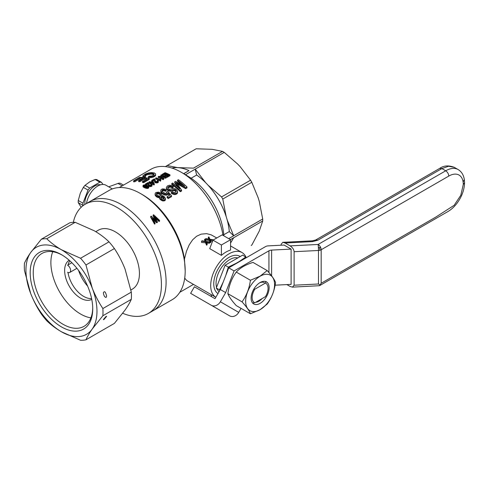 <?xml version="1.0" encoding="UTF-8"?>
<svg xmlns="http://www.w3.org/2000/svg" width="489" height="489" viewBox="0 0 489 489"><rect width="100%" height="100%" fill="white"/><g stroke="black" fill="none" stroke-linecap="round" stroke-linejoin="round"><path stroke-width="0.73" d="M260.093 276.169L267.171 270.582C271.67 275.539 274.463 279.512 275.551 282.501C274.463 290.68 271.67 297.88 267.171 304.097L260.093 309.678L250.417 313.767C249.329 310.778 246.535 306.805 242.037 301.847C246.535 295.637 249.329 288.437 250.417 280.258L260.093 276.169M260.117 276.236A20.459 11.809 120 0 0 247.587 308.522A20.459 11.809 120 0 0 272.642 294.06A20.459 11.809 120 0 0 260.117 276.236M255.698 302.281A11.015 6.363 120 0 0 262.098 298.59M264.402 282.691A11.015 6.363 120 0 0 259.482 282.923M260.117 282.532L260.117 282.532A12.745 7.359 120 0 0 251.108 298.143A12.745 7.359 120 0 0 260.117 303.345A12.745 7.359 120 0 0 269.127 287.734A12.745 7.359 120 0 0 260.117 282.532M250.417 313.767L236.26 305.594C231.762 300.637 228.968 296.664 227.88 293.675C228.968 285.497 231.762 278.296 236.26 272.08C240.142 267.874 245.729 264.647 253.015 262.41L267.171 270.582M227.88 293.675L242.037 301.847M236.26 272.08L250.417 280.258M286.902 284.592L290.118 286.45L292.428 287.129L319.482 285.704L321.163 283.272L435.772 217.104L454.159 205.288L460.791 195.3L463.285 184.463L464.55 182.697L464.324 179.542L463.114 181.975A20.526 11.846 120 0 0 448.774 176.083C448.59 173.833 447.569 172.073 445.717 170.789L318.107 244.463A4.322 0.306 87.1 0 1 318.376 247.257A4.322 0.306 87.1 0 1 318.486 250.478L318.486 283.993L294.109 285.221L294.109 251.707C293.865 249.433 292.538 247.489 290.118 245.881L285.136 243.002L282.825 242.318L281.144 244.225L281.144 245.221M319.934 284.977L318.486 283.993M318.376 247.257L319.647 248.1L319.934 250.252A4.322 2.494 0 0 0 321.163 249.757A4.322 2.494 -120 0 0 320.271 246.743A4.322 2.494 -120 0 0 318.107 244.463L290.118 245.881M312.544 241.615L317.905 240.172L315.741 239.958L312.33 240.826A4.322 0.306 87.1 0 1 312.544 241.615L285.136 243.002M292.428 287.129L294.109 285.221M291.114 249.103L284.14 245.068L268.21 245.875A4.322 2.494 0 0 0 265.533 246.597L228.724 267.85L234.072 270.937L268.932 250.808A4.322 2.494 180 0 1 271.615 250.087L291.114 249.103L291.114 284.378L275.111 285.185M319.647 248.1L320.271 246.743M228.724 267.85L220.319 289.519L225.667 292.605L220.368 301.774A7.561 6.174 120 0 1 211.242 305.24L229.604 315.839A7.561 6.174 120 0 0 238.73 312.379L241.053 308.363M211.242 305.24L190.618 293.333L194.402 286.786L215.019 298.687L220.319 289.519M234.072 270.937L225.667 292.605M100.538 184.811A14.04 8.105 120 0 0 90.22 189.891A14.04 8.105 120 0 0 84.829 203.204A14.04 8.105 120 0 0 84.89 204.414M102.959 184.445L101.48 182.336A16.742 9.664 120 0 0 99.835 182.189L89.676 188.057A16.742 9.664 120 0 0 88.038 190.093L82.959 203.192A16.742 9.664 120 0 0 82.959 205.374L83.124 205.612M82.959 203.192L78.264 200.484A16.742 9.664 120 0 0 78.264 202.666L81.168 207.275M82.959 205.374L78.264 202.666M89.676 188.057L84.988 185.349A16.742 9.664 120 0 0 83.35 187.385L80.355 193.021L78.264 200.484M101.48 182.336L96.785 179.628A16.742 9.664 120 0 0 95.147 179.481L89.823 181.798L84.988 185.349M99.835 182.189L95.147 179.481M88.038 190.093L83.35 187.385M122.721 313.278A63.081 36.418 -120 0 0 148.356 313.443L153.033 310.747A63.081 36.418 -120 0 0 153.033 237.911A63.081 36.418 -120 0 0 89.952 201.486A63.081 36.418 -120 0 1 138.558 218.387A63.081 36.418 -120 0 1 166.095 281.872A63.081 36.418 -120 0 1 153.033 310.747L172.128 299.726A63.081 36.418 -120 0 0 185.19 270.845A63.081 36.418 -120 0 0 140.587 193.589A63.081 36.418 -120 0 0 109.047 190.465L85.275 204.188A63.081 36.418 -120 0 0 73.313 222.336M140.587 193.589L142.421 194.646A60.489 34.921 60 0 1 184.439 259.066L185.19 270.845M155.044 222.929L154.506 223.241L154.506 224.096L155.044 223.785L155.044 222.929L152.568 218.607M154.506 224.096L150.685 217.244L150.685 216.45L151.223 216.138L156.18 220.661M155.453 219.971L153.106 215.845L153.106 215.056L153.619 214.757L159.542 220.337L159.542 221.193L159.029 221.486L155.092 217.477M157.342 221.603L156.706 221.969L156.706 222.825L157.342 222.458L157.342 221.603L154.628 216.664M156.706 222.825L152.849 219.078M212.978 240.197L210.154 239.738L210.9 241.413L210.313 241.755L209.316 239.622L205.325 238.98L205.325 239.524M209.316 239.622L209.316 240.594L205.49 239.897M221.395 255.38A25.923 14.97 -60 0 1 230.557 250.087L230.557 239.714L221.395 245.007L221.395 255.38L209.726 248.644L212.99 240.154L221.395 245.007M108.705 186.816L118.008 183.442A7.347 4.242 -60 0 1 120.734 183.522L123.491 185.117M245.863 256.884A25.923 14.97 120 0 0 241.994 252.538A25.923 14.97 120 0 0 216.193 267.294A25.923 14.97 120 0 0 215.826 297.3L186.712 280.497L184.701 278.149M216.768 237.978L211.126 234.83L206.621 233.656L201.107 234.145L196.596 236.254L192.642 239.806L189.219 244.861L186.505 251.157L184.439 259.066M208.558 239.042L208.277 237.275L208.889 236.921L209.952 239.255L213.565 239.824M212.562 241.273L210.637 240.839M210.313 241.755L210.313 242.636A25.923 14.97 -60 0 1 210.9 242.324L210.9 241.413M210.313 242.636L209.316 240.594M205.233 241.108L204.518 239.451L205.129 239.097L206.187 241.432L209.873 242.006L209.237 242.373L206.389 241.914L207.134 243.589L206.554 243.925L206.554 245.185L205.551 242.819L201.56 242.434L201.56 241.156L202.171 240.802L205.233 241.279M204.885 241.23L204.518 239.451M209.237 242.373L209.237 243.271A25.923 14.97 -60 0 1 209.873 242.886L209.873 242.006M209.237 243.271L206.835 242.935M206.554 245.185A25.923 14.97 -60 0 1 207.134 244.726L207.134 243.589M211.615 296.725L211.034 294.531M212.99 240.154L222.159 234.861L230.557 239.714M112.354 188.919L105.911 185.203A16.204 9.352 120 0 0 94.365 188.613A16.204 9.352 120 0 0 86.529 203.461M196.615 174.976L196.645 175.031A51.846 29.933 60 0 1 206.859 183.919L205.545 182.538A51.889 29.957 60 0 0 196.615 174.976L195.215 169.139L185.514 174.738L191.15 178.21A51.846 29.933 -120 0 1 223.791 234.751L223.84 235.832M185.514 174.738A55.63 32.115 -120 0 0 184.659 174.231L181.217 172.244A60.489 34.921 60 0 1 223.033 235.368M119.292 187.544L150.973 169.249A60.489 34.921 60 0 1 181.217 172.244M208.167 185.307L221.554 196.939A55.63 32.115 60 0 1 222.77 199.047L226.156 216.462A51.889 29.957 60 0 0 208.167 185.307L206.859 183.919A51.846 29.933 60 0 1 226.7 218.29A51.846 29.933 60 0 1 229.292 231.572L229.323 231.627A51.889 29.957 60 0 0 227.244 220.111L233.681 235.759L228.693 238.638M191.15 178.21L196.645 175.031M223.791 234.751L229.292 231.572M230.484 239.671L233.681 237.752L230.417 239.634M230.557 243.07L233.681 237.752L262.703 220.991A55.63 32.115 -120 0 0 262.703 219.005L259.323 201.59L258.235 197.941L251.798 182.293A55.63 32.115 -120 0 0 250.576 180.184L240.246 166.786L237.623 164.017L224.243 152.379A55.63 32.115 -120 0 0 222.519 151.388L212.189 149.328L196.181 148.778A55.63 32.115 -120 0 0 195.563 149.121L166.541 165.875A55.63 32.115 60 0 1 167.159 165.533L196.181 148.778M229.323 231.627L233.681 235.759L262.703 219.005M222.519 151.388L193.491 168.143L177.489 167.593L167.159 165.533M165.685 166.651L165.936 166.236A55.63 32.115 60 0 1 166.541 165.875M171.902 168.051A51.889 29.957 60 0 1 177.489 167.593M171.969 168.075A51.846 29.933 60 0 1 178.797 167.721A51.846 29.933 60 0 1 188.974 170.606L189.011 170.594A51.889 29.957 60 0 0 180.111 167.849M251.798 245.105L251.193 245.466A55.63 32.115 -120 0 0 251.798 245.105L259.323 230.967L262.703 220.991M222.77 199.047L251.798 182.293M227.244 220.111L226.156 216.462M221.554 196.939L250.576 180.184M205.545 182.538L195.215 169.139L224.243 152.379M183.681 173.668L188.974 170.606M189.011 170.594L183.803 173.736M164.078 198.742L162.324 197.385L160.826 197.776M147.672 187.128L145.563 186.168L144.121 186.138M152.776 182.996L152.495 182.495L152.128 182.709M160.649 195.502L159.897 194.567A60.489 34.921 60 0 0 159.475 194.231L157.77 193.785L156.468 194.377M164.677 175.123A61.571 35.544 60 0 1 165.251 175.38L165.251 176.266A60.489 34.921 60 0 0 164.677 176.009L164.677 175.123L166.828 173.882A61.571 35.544 60 0 0 165.154 173.192L165.154 174.084A60.489 34.921 60 0 1 165.936 174.396M162.183 175.178L162.183 174.353A61.571 35.544 60 0 1 162.758 174.573L165.154 173.192M162.758 174.573L162.758 175.41M162.819 175.435L165.154 174.084M162.183 174.353L165.093 172.678A61.571 35.544 60 0 1 169.983 174.83L169.983 175.71L167.177 177.336L167.177 176.45L169.983 174.83M167.177 177.336A60.489 34.921 60 0 0 166.596 177.049L166.596 176.162A61.571 35.544 60 0 1 167.177 176.45M166.596 176.162L168.894 174.836A61.571 35.544 60 0 0 167.403 174.139L167.403 175.025A60.489 34.921 60 0 1 168.057 175.319M165.251 175.38L167.403 174.139M165.251 176.266L167.403 175.025M168.491 186.633L167.666 187.605L168.259 188.699L169.646 189.219L173.681 188.54L175.251 188.778L177.073 190.16L177.489 192.183L176.529 193.234L173.943 193.577L171.364 192.348L172.207 191.78L173.895 192.556L175.472 192.287L176.248 191.193L175.215 189.811L173.937 189.616L170.74 190.313L168.143 189.72L168.143 190.618L167.415 190.154L166.48 188.968L166.333 187.458L167.44 185.912L169.341 185.233L171.333 185.417L173.277 186.462L173.277 187.36L172.428 187.923L170.429 187.049L168.491 187.525L168.491 186.633L169.145 186.327L169.145 187.22M168.937 190.074L168.937 190.973L168.143 190.618M176.077 190.655L176.077 191.572L174.683 190.563L170.74 191.217L168.937 190.973M175.685 190.166L175.685 191.083M175.215 189.811L175.215 190.722M174.683 189.653L174.683 190.563M173.937 189.616L173.937 190.527M172.77 189.903L172.77 190.814M170.74 190.313L170.74 191.217M169.805 190.252L169.805 191.156M168.143 189.72L167.415 189.261L167.415 190.154M167.415 189.261L166.865 188.711L166.865 189.604M166.865 188.711L166.48 188.076L166.48 188.968M166.48 188.076L166.333 187.458M173.277 186.462L172.428 187.024L172.428 187.923M172.428 187.024L171.706 186.566L171.706 187.464M171.706 186.566L171.058 186.291L171.058 187.183M171.058 186.291L170.429 186.156L170.429 187.049M170.429 186.156L169.775 186.175L169.775 187.067M169.775 186.175L169.145 186.327M168.02 186.902L168.02 187.794L168.491 187.525M167.758 187.269L167.758 188.039M168.02 187.794L167.794 188.106M177.629 191.529L177.104 193.668L174.885 194.616L172.183 193.821L171.364 193.265L171.364 192.348M177.489 192.183L177.489 193.112M177.104 192.733L177.104 193.668M176.529 193.234L176.529 194.164M175.734 193.522L175.734 194.457M174.885 193.687L174.885 194.616M173.943 193.577L173.943 194.506M173.082 193.344L173.082 194.267M172.183 192.898L172.183 193.821M147.867 185.759L148.662 186.419L148.784 187.623L147.611 188.436L145.227 188.045L142.965 186.547L143.069 185.392L144.035 184.891L145.875 184.946L147.867 185.759M148.784 186.743L148.356 187.318L147.177 187.568L147.177 188.454M147.611 187.55L147.611 188.436M147.177 187.568L146.761 187.55L146.761 188.436M146.761 187.55L146.309 187.458L146.309 188.344M146.309 187.458L145.82 187.354L145.82 188.241M145.82 187.354L145.227 187.159L145.227 188.045M145.227 187.159L144.567 186.89L144.567 187.776M144.567 186.89L143.827 186.523L143.827 187.409M143.827 186.523L143.314 186.217L143.314 187.11M143.314 186.217L143.057 185.924L143.057 186.816M148.68 187.03L148.68 187.917M148.356 187.318L148.356 188.198M148.002 187.452L148.002 188.338M148.039 186.584L145.563 185.276L143.687 185.533L146.132 187.018L147.452 187.183L148.039 186.584L148.039 186.902M147.599 186.168L147.599 187.055M146.645 185.686L146.645 186.578M145.563 185.276L145.563 186.168M144.811 185.142L144.811 186.034M144.292 185.178L144.292 186.071M143.888 185.325L143.888 185.954M150.221 182.917L150.221 183.809A60.489 34.921 60 0 0 149.677 183.583L149.677 182.69A61.571 35.544 60 0 1 150.221 182.917L150.759 182.605A61.571 35.544 60 0 1 153.919 184.072L153.919 184.952L154.31 184.726L154.31 183.846L152.959 181.34A61.571 35.544 60 0 0 152.409 181.113L150.704 182.097A61.571 35.544 60 0 0 149.548 181.651L149.059 181.932L149.059 182.831A60.489 34.921 60 0 1 149.677 183.063M150.759 182.605L150.759 183.497A60.489 34.921 60 0 1 153.919 184.952M153.919 184.072L154.31 183.846M150.221 183.809L150.759 183.497M149.677 182.69L150.215 182.385A61.571 35.544 60 0 0 149.059 181.932M152.495 181.608L151.248 182.324A61.571 35.544 60 0 1 153.405 183.296L152.495 181.608L152.495 182.495M154.029 173.986L151.951 173.253L148.338 173.418L144.75 174.995L144.75 175.71L145.496 175.961L144.163 176.535L142.892 175.802L145.502 173.943L148.393 172.965L151.486 172.58L154.279 172.917L155.588 173.858L155.6 175.417L155.141 176.034L152.978 177.232L149.958 177.788L148.253 177.831L148.253 176.896L148.974 176.248L152.336 175.832L153.839 174.915L154.029 173.986L154.029 174.634M150.746 173.167L150.746 174.127L147.256 174.714L145.031 175.802M151.951 173.253L151.951 174.2L150.746 174.127M149.469 173.24L149.469 174.218M148.338 173.418L148.338 174.402M147.256 173.723L147.256 174.714M146.254 174.096L146.254 175.093M145.459 174.518L145.459 175.514M144.75 174.995L144.744 175.71M145.496 175.961L145.496 176.926L144.163 177.507L142.892 176.798L142.892 175.802M144.163 176.535L144.163 177.507M143.198 176.205L143.198 177.195M155.6 174.5L155.141 176.034M155.141 175.117L154.298 175.759L154.298 176.676M154.298 175.759L152.978 176.315L152.978 177.232M152.978 176.315L151.553 176.682L151.553 177.599M151.553 176.682L149.958 176.865L149.958 177.788M149.958 176.865L148.253 176.896M153.534 173.662L153.534 174.597L151.951 174.2M153.901 174.83L153.534 174.597M152.819 173.399L152.819 174.347M138.613 180.618A61.571 35.544 60 0 1 139.768 180.759L139.768 181.706A60.489 34.921 60 0 0 138.613 181.578L138.613 180.618L142.91 178.137A61.571 35.544 60 0 0 139.567 177.99L134.781 180.753A61.571 35.544 60 0 0 133.625 180.802L139.438 177.44A61.571 35.544 60 0 1 149.231 178.534L149.231 179.445L143.607 182.69L143.607 181.78L149.231 178.534M139.567 177.99L139.567 178.986A60.489 34.921 60 0 1 141.431 178.992M134.781 180.753L134.781 181.749L139.567 178.986M133.625 180.802L133.625 181.81A60.489 34.921 60 0 1 134.781 181.749M143.607 182.69A60.489 34.921 60 0 0 142.452 182.409L142.452 181.492A61.571 35.544 60 0 1 143.607 181.78M142.452 181.492L147.048 178.84A61.571 35.544 60 0 0 144.066 178.277L144.066 179.225A60.489 34.921 60 0 1 145.875 179.512M139.768 180.759L144.066 178.277M139.768 181.706L144.066 179.225M147.953 183.155L146.022 184.267A61.571 35.544 60 0 0 145.416 184.035L147.984 182.556A61.571 35.544 60 0 1 148.198 182.635L149.542 185.239L151.095 185.209L151.358 184.769L150.826 184.304L151.407 184.066L152.073 184.775L151.553 185.465L149.603 185.679L148.356 184.946L147.953 183.155L148.008 184.164M148.081 183.974L148.039 184.292M151.168 184.524L151.168 185.135M150.826 184.304L150.948 185.27M152.073 184.775L151.981 186.009L150.306 186.651L148.711 186.223L148.081 184.86M151.981 185.123L151.981 186.009M151.553 185.465L151.553 186.352M150.973 185.673L150.973 186.56M150.306 185.765L150.306 186.651M149.603 185.679L149.603 186.566M148.992 185.49L148.992 186.376M148.711 185.337L148.711 186.223M148.509 185.172L148.509 186.058M148.356 184.946L148.356 185.838M148.253 184.732L148.253 185.618M148.155 184.414L148.155 185.307M146.022 184.267L146.022 185.001M146.199 185.062L147.953 184.047M145.416 184.035L145.416 184.885M162.018 176.505A60.489 34.921 60 0 0 160.814 176.04L160.814 175.148L161.327 174.848A61.571 35.544 60 0 1 166.223 177L166.223 177.886L165.685 178.198L162.299 177.825M158.247 176.627A61.571 35.544 60 0 1 163.143 178.778L163.143 179.665A60.489 34.921 60 0 0 158.247 177.525L158.247 176.627L158.809 176.303L164.616 176.761A61.571 35.544 60 0 0 160.814 175.148M165.685 178.198L165.685 177.311L166.223 177M165.685 177.311L159.824 176.743A61.571 35.544 60 0 1 163.656 178.485L163.656 179.365L163.143 179.665M163.143 178.778L163.656 178.485M154.31 179.481L152.379 180.6A61.571 35.544 60 0 0 151.767 180.368L154.335 178.882A61.571 35.544 60 0 1 154.548 178.968L155.893 181.572L157.452 181.541L157.715 181.095L157.177 180.637L157.758 180.398L158.424 181.107L157.91 181.798L156.663 182.097L155.343 181.822L154.603 181.058L154.603 181.951L154.365 180.496M154.707 181.278L154.603 181.951M155.343 181.822L155.343 182.709L154.707 182.165M155.96 182.012L155.96 182.898L155.343 182.709M155.068 181.67L155.068 182.556M154.866 181.498L154.866 182.391M154.603 181.058L154.512 181.639M154.512 180.747L154.438 181.193M154.438 180.3L154.396 180.624M152.379 180.6L152.379 181.132M152.776 181.26L154.31 180.38M151.767 180.368L151.767 181.26A60.489 34.921 60 0 1 152 181.352M157.525 180.851L157.525 181.468M157.177 180.637L157.299 181.596M158.424 181.107L157.91 182.684L155.96 182.898M158.332 181.456L158.332 182.342M157.91 181.798L157.91 182.684M157.324 182.006L157.324 182.892M156.663 182.097L156.663 182.978M160.551 180.276A61.571 35.544 60 0 0 155.655 178.124L156.144 177.843A61.571 35.544 60 0 1 159.946 179.457L160.166 178.564A61.571 35.544 60 0 1 160.747 178.833L160.551 181.156L160.869 180.093M160.747 178.833L160.704 179.824M155.655 178.124L155.655 179.017A60.489 34.921 60 0 1 160.551 181.156M166.822 191.743L167.837 191.382L171.517 195.716L168.179 197.642A61.571 35.544 60 0 0 167.116 196.627L169.848 195.05L167.959 192.837L167.207 194.041L164.915 194.212L162.305 192.941L160.838 191.052L160.808 190.019L161.621 189.274L162.635 188.895L164.976 189.157L166.156 189.842L165.404 190.423L163.699 189.683L162.476 189.897L161.938 190.912L162.275 191.578L164.872 193.32L166.474 193.155L166.822 191.743L166.847 192.709M162.024 190.294L162.024 191.083M171.517 195.716L171.517 196.645L168.179 198.571L168.179 197.642M167.116 196.627L167.116 197.55A60.489 34.921 60 0 1 168.179 198.571M167.959 192.837L167.733 194.42L167.207 194.958L166.181 195.239L163.54 194.622L161.358 192.855L160.838 191.945L160.808 190.019M169.335 195.349L167.959 193.748M167.733 193.51L167.733 194.42M167.207 194.041L167.207 194.958M166.181 194.322L166.181 195.239M164.915 194.212L164.915 195.117M163.54 193.717L163.54 194.622M162.305 192.941L162.305 193.84M161.358 191.963L161.358 192.855M160.838 191.052L160.838 191.945M166.156 189.842L166.156 190.741L165.404 191.315L163.699 190.576L162.061 191.156M165.404 190.423L165.404 191.315M164.53 189.915L164.53 190.808M163.699 189.683L163.699 190.576M162.996 189.665L162.996 190.557M162.476 189.897L162.476 190.789M174.732 181.841L175.545 181.37L184.799 186.254A61.571 35.544 60 0 0 177.513 180.239L178.412 179.72A61.571 35.544 60 0 1 186.975 186.951L185.649 187.715L176.297 182.55L181.541 190.087L180.343 190.777A61.571 35.544 60 0 0 171.78 183.546L172.678 183.027A61.571 35.544 60 0 1 179.86 188.95L174.732 181.841L174.732 182.733L178.296 187.531M180.343 190.777L180.343 191.712L181.541 191.022L181.541 190.087M171.78 183.546L171.78 184.432A60.489 34.921 60 0 1 180.343 191.712M177.513 180.239L177.513 181.126A60.489 34.921 60 0 1 181.822 184.518M186.975 186.951L186.975 187.886L185.649 188.65L177.403 183.992M185.649 187.715L185.649 188.65M177.917 183.344L177.917 184.243M176.957 182.886L176.957 183.363M161.932 195.093L161.694 195.686L163.754 196.113L165.465 198.387L164.689 199.818L163.668 200.08L162.544 199.995L160.447 198.889L159.64 197.794L159.769 196.798L157.085 196.248L155.416 194.824L155.416 195.716L155.086 194.842L155.282 193.143L155.979 192.532L158.344 192.14L159.616 192.464L161.456 193.803L161.932 195.673M156.309 195.747L156.309 196.645L155.416 195.716M157.085 196.248L157.085 197.153L156.309 196.645M155.416 194.824L155.086 193.95M165.465 198.387L165.343 200.123L164.689 200.753L162.544 200.918L159.946 199.225L159.61 197.275M165.343 199.194L165.343 200.123M164.689 199.818L164.689 200.753M163.668 200.08L163.668 201.01M162.544 199.995L162.544 200.918M161.413 199.518L161.413 200.441M160.447 198.889L160.447 199.805M159.946 198.314L159.946 199.225M159.64 197.794L159.64 198.705M158.839 196.804L158.839 197.709L157.085 197.153M159.61 197.709L158.839 197.709M157.978 196.627L157.978 197.532M164.182 198.161L163.002 196.706L161.663 196.395L160.765 196.914L160.857 197.868L161.92 198.827L163.797 199.029L164.182 198.161M159.897 193.675A61.571 35.544 60 0 0 159.475 193.338L157.269 192.972L156.321 194.084L157.165 195.252L158.815 195.997L160.331 195.869L160.728 195.417L160.453 194.231L159.897 193.675L159.897 194.567M160.453 194.231L160.453 195.129M159.475 193.338L159.475 194.231M158.919 193.082L158.919 193.974M158.332 192.923L158.332 193.815M157.77 192.892L157.77 193.785M157.269 192.972L157.269 193.864M156.828 193.155L156.828 194.047M156.419 193.534L156.419 194.28M164.017 197.617L164.017 198.54M163.577 197.159L163.577 198.076M163.002 196.706L163.002 197.617M162.324 196.474L162.324 197.385M161.663 196.395L161.663 197.305M161.138 196.621L161.138 197.532M160.765 196.914L160.765 197.599M205.325 238.98L205.936 238.632L209.09 239.127L208.277 237.275M154.506 223.241L150.685 216.45M156.18 220.466L155.985 220.117L155.985 220.478M155.985 220.117L153.106 215.056M159.029 221.486L159.029 220.631L159.542 220.337M159.029 220.631L155.19 216.761L155.19 217.574M155.19 216.761L154.628 216.211M156.706 221.969L153.65 219.035L153.65 219.854M153.65 219.035L152.568 218.002M207.202 242.043L207.202 242.99M206.694 241.945L206.694 242.623M206.554 243.925L205.551 241.798L205.551 242.819M205.551 241.798L201.56 241.156M210.961 239.867L210.961 240.918M210.459 239.775L210.459 240.454M148.356 313.443A63.081 36.418 -120 0 0 161.425 284.567A63.081 36.418 -120 0 0 133.888 221.083A63.081 36.418 -120 0 0 85.275 204.188M130.911 289.971L132.391 289.109A34.022 19.646 -120 0 0 139.438 273.534A34.022 19.646 -120 0 0 124.591 239.292A34.022 19.646 -120 0 0 98.368 230.178L95.771 231.676M78.582 270.441A27.005 15.593 -120 0 0 87.629 286.12M67.568 272.257A4.322 2.494 -120 0 0 69.725 272.471A4.322 2.494 -120 0 0 70.392 269.011A4.322 2.494 -120 0 0 67.568 265.203M46.755 238.736C50.874 242.758 55.777 246.438 61.455 249.769A50.226 28.998 60 0 1 92.213 288.033C95.117 295.38 98.674 302.22 102.873 308.547A55.63 32.115 60 0 1 102.873 315.741L92.213 329.042C89.395 333.088 87.311 336.676 85.966 339.794L114.402 323.382L125.056 310.081C127.88 306.035 129.958 302.447 131.309 299.329A55.63 32.115 -120 0 0 131.309 292.129L125.056 269.072C122.152 261.719 118.601 254.879 114.402 248.553A55.63 32.115 -120 0 0 109.004 241.841C104.884 237.813 99.982 234.133 94.298 230.808L75.19 222.318A55.63 32.115 -120 0 0 69.793 222.801L41.357 239.213A55.63 32.115 60 0 1 46.755 238.736L75.19 222.318M85.966 339.794A55.63 32.115 60 0 1 80.569 340.277L61.455 331.786C55.777 328.461 50.874 324.782 46.755 320.753A55.63 32.115 60 0 1 41.357 314.042C37.158 307.715 33.6 300.876 30.697 293.528A50.226 28.998 60 0 1 30.697 252.513A50.226 28.998 60 0 1 61.455 249.769L80.569 258.253L109.004 241.841M80.569 258.253A55.63 32.115 60 0 1 85.966 264.971L114.402 248.553M85.966 264.971L92.213 288.033A50.226 28.998 60 0 1 92.213 329.042A50.226 28.998 60 0 1 61.455 331.786A50.226 28.998 60 0 1 30.697 293.528L24.45 270.466A55.63 32.115 60 0 1 24.45 263.271C25.795 260.148 27.879 256.56 30.697 252.513L41.357 239.213M102.873 315.741L131.309 299.329M102.873 308.547L131.309 292.129M103.845 319.592L103.375 319.586L106.137 316.334L106.614 316.346L103.845 319.592M106.137 297.41C104.719 297.288 103.796 295.766 103.375 292.838C104.45 290.637 105.532 291.719 106.614 296.077L106.137 297.41M61.455 326.896A44.236 25.538 -120 0 0 92.733 308.834A44.236 25.538 -120 0 0 61.455 254.659A44.236 25.538 -120 0 0 30.177 272.721A44.236 25.538 -120 0 0 61.455 326.896M62.231 255.117A42.072 24.291 -120 0 0 41.95 253.461A42.072 24.291 -120 0 0 35.495 287.171A42.072 24.291 -120 0 0 62.983 324.25A42.072 24.291 -120 0 0 84.022 326.334A42.072 24.291 -120 0 0 92.727 307.936M69.811 260.796A22.573 13.032 -120 0 0 67.971 265.466M67.989 272.465A22.573 13.032 -120 0 0 91.602 298.541M69.187 260.246A22.573 13.032 -120 0 0 69.31 286.242A22.573 13.032 -120 0 0 91.767 299.347M52.733 251.731A42.017 24.261 -120 0 0 59.591 291.86A42.017 24.261 -120 0 0 90.911 317.856M253.699 289.335L254.775 289.231A11.235 6.485 120 0 0 254.775 302.813L265.46 296.646A11.235 6.485 120 0 0 268.064 288.351A11.235 6.485 120 0 0 265.46 283.064L265.912 281.377M254.775 302.813L252.611 303.033M265.46 283.064L254.775 289.231M240.233 256.529A21.602 12.476 120 0 0 239.83 256.285A21.602 12.476 120 0 0 229.029 257.355A21.602 12.476 120 0 0 214.983 276.169A21.602 12.476 120 0 0 217.99 293.553M216.548 287.318A19.444 11.223 -60 0 1 229.793 259.555A19.444 11.223 -60 0 1 237.837 257.911M225.771 275.46L228.308 267.116L236.211 263.265A21.712 12.537 120 0 0 234.689 264.402M218.98 291.835L216.279 287.997L225.099 265.264L242.74 255.081L246.474 257.599M240.784 260.888A21.712 12.537 120 0 0 239.268 261.499L245.943 256.933M236.211 263.265L239.268 261.499M225.099 265.264L228.308 267.116M216.279 287.997L219.488 289.849L223.167 282.171M219.861 290.313L219.488 289.849M458.114 169.549C461.518 171.596 463.59 174.94 464.33 179.591L463.114 181.975A20.526 11.846 120 0 1 463.285 184.463M458.554 169.817A24.841 14.346 120 0 0 458.138 169.561A24.841 14.346 120 0 0 458.114 169.542A24.841 14.346 120 0 0 445.717 170.789L441.897 168.583L317.905 240.172M448.774 176.083L321.163 249.757L321.163 283.272M294.109 251.707L318.486 250.478A4.322 2.494 0 0 0 319.934 250.252M458.138 169.561L454.318 167.354L448.621 166.248L441.897 168.583L439.739 168.369L315.741 239.958M220.368 301.774L238.73 312.379M271.615 250.087L271.615 275.863M268.932 250.808L268.932 272.581M118.008 183.442L122.201 185.863M148.057 183.595L148.057 184.487M154.408 179.928L154.408 180.82M71.859 262.721L68.081 264.904M282.825 242.318L312.33 240.826M454.318 167.354C448.645 165.184 443.786 165.526 439.739 168.375M464.55 182.697C464.361 189.744 461.928 196.492 457.239 202.941C454.324 206.847 451.035 209.824 447.362 211.871L319.482 285.704M241.994 252.538L230.557 245.936M179.781 292.312L193.479 284.402M76.926 268.314L69.725 272.471"/></g></svg>
